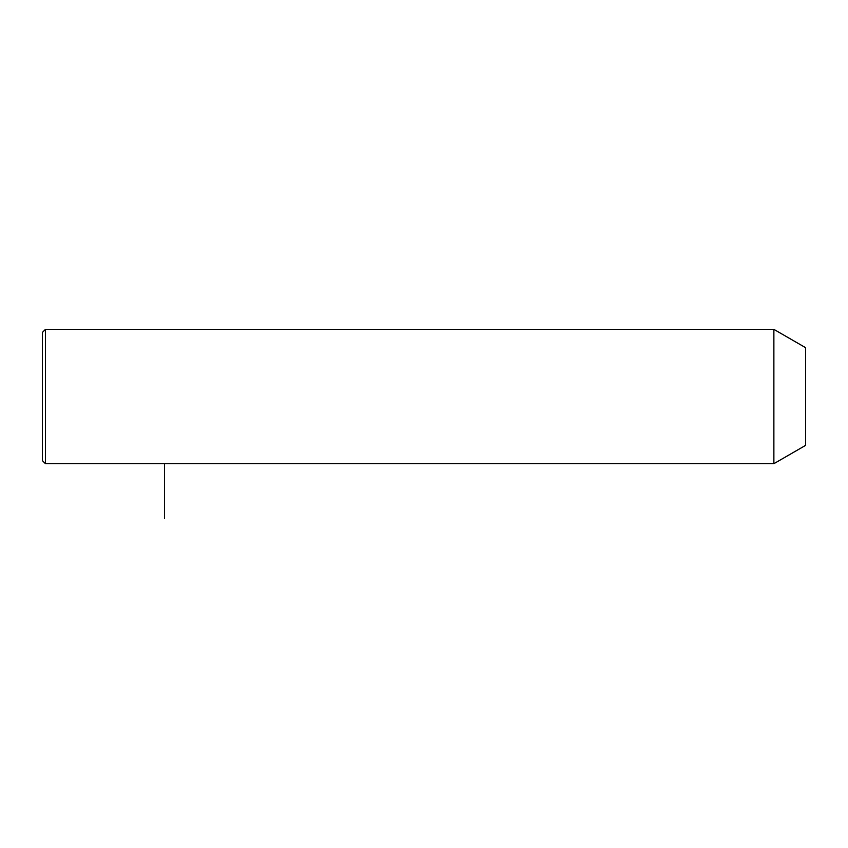 <?xml version="1.0" encoding="UTF-8"?>
<svg xmlns="http://www.w3.org/2000/svg" width="848" height="848" viewBox="0 0 848 848"><rect width="100%" height="100%" fill="white"/><g stroke="black" fill="none" stroke-linecap="round" stroke-linejoin="round"><path stroke-width="1.27" d="M773.874 463.686L773.874 329.363L45.453 329.363L45.453 463.686L773.874 463.686L805.6 445.37L805.6 347.68L773.874 329.363M45.453 463.686L42.4 460.634L42.4 332.416L45.453 329.363M164.512 463.686L164.512 518.637"/></g></svg>
